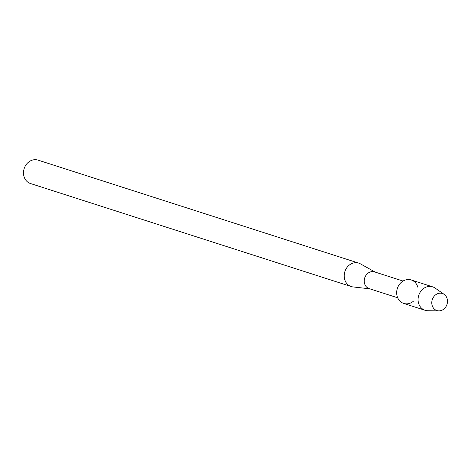 <?xml version="1.0" encoding="UTF-8"?>
<svg xmlns="http://www.w3.org/2000/svg" width="471" height="471" viewBox="0 0 471 471"><rect width="100%" height="100%" fill="white"/><g stroke="black" fill="none" stroke-linecap="round" stroke-linejoin="round"><path stroke-width="0.71" d="M431.819 303.66A8.961 7.73 107.8 0 0 440.414 310.73A8.961 7.73 107.8 0 0 447.45 300.392A8.961 7.73 107.8 0 0 438.86 293.321A8.961 7.73 107.8 0 0 431.819 303.66A8.961 7.73 107.8 0 0 438.872 310.878A8.961 7.73 107.8 0 0 447.45 300.392A8.961 7.73 107.8 0 0 444.171 294.381A8.961 7.73 107.8 0 0 435.681 294.787A8.961 7.73 107.8 0 0 431.819 303.66M417.801 287.198A12.317 10.627 107.8 0 0 405.366 280.004A12.317 10.627 107.8 0 0 396.723 293.933A12.317 10.627 107.8 0 0 413.25 301.363M403.058 281.052L374.592 271.908A8.784 7.577 107.8 0 0 364.242 281.87A8.784 7.577 107.8 0 0 369.217 288.641L397.689 297.784M375.21 272.108L360.403 263.848A12.299 10.609 107.8 0 0 358.737 263.124A12.299 10.609 107.8 0 0 344.248 277.072A12.299 10.609 107.8 0 0 351.213 286.545A12.299 10.609 107.8 0 0 352.991 286.927L369.841 288.835M358.737 263.124L38.039 160.122A12.299 10.609 107.8 0 0 23.55 174.07A12.299 10.609 107.8 0 0 30.515 183.543L351.213 286.545M444.171 294.381L435.098 288.064A12.317 10.627 107.8 0 0 432.631 286.839A12.317 10.627 107.8 0 0 418.124 300.81A12.317 10.627 107.8 0 0 425.101 310.295A12.317 10.627 107.8 0 0 427.815 310.736L438.872 310.878M432.631 286.839L411.23 279.962A12.317 10.627 107.8 0 0 396.723 293.933A12.317 10.627 107.8 0 0 403.7 303.424L425.101 310.295"/></g></svg>
